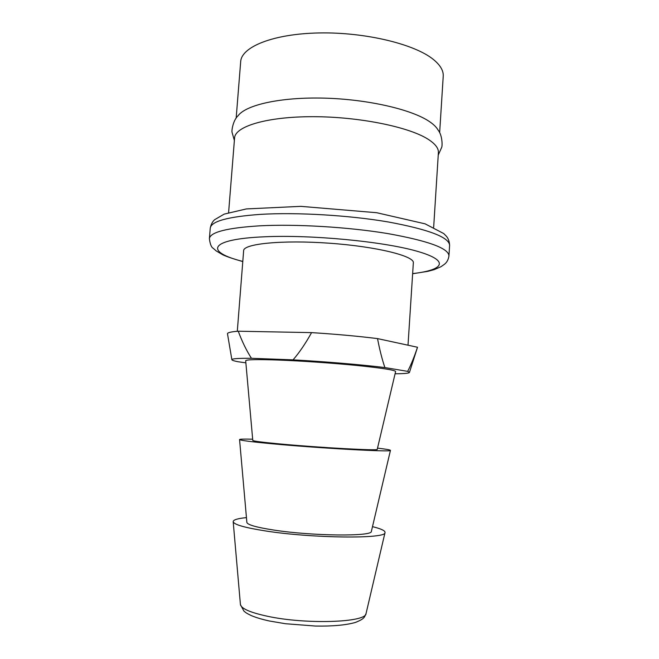 <?xml version="1.0" encoding="UTF-8"?>
<svg xmlns="http://www.w3.org/2000/svg" width="659" height="659" viewBox="0 0 659 659"><rect width="100%" height="100%" fill="white"/><g stroke="black" fill="none" stroke-linecap="round" stroke-linejoin="round"><path stroke-width="0.99" d="M372.492 526.656C381.248 528.79 385.424 530.792 385.013 532.653C386.503 539.013 312.696 538.387 265.561 530.948C244.917 527.702 234.126 524.646 233.195 521.771C233.055 519.869 237.471 518.485 246.441 517.62M246.853 522.29L246.878 522.488C247.702 524.877 256.68 527.398 273.814 530.058C312.358 536.088 372.368 536.632 371.371 531.409L371.421 531.22M377.525 448.136C386.232 449.158 390.532 449.908 390.441 450.402C393.028 452.255 319.524 448.252 272.109 443.771C251.186 441.794 240.337 440.393 239.563 439.586C239.538 439.083 243.904 438.952 252.669 439.191M252.776 440.418L252.784 440.467C253.484 441.151 262.562 442.313 280.017 443.952C319.014 447.626 379.139 450.913 377.228 449.389L377.236 449.339M395.598 371.594L395.622 371.495C394.782 370.045 381.841 368.027 356.799 365.457C332.622 363.068 301.089 360.893 278.395 360.045C257.208 359.312 246.301 359.542 245.683 360.745L245.692 360.852M417.402 347.623L417.493 347.252C414.33 356.75 411.059 364.789 407.666 371.363L409.461 372.36C409.297 373.249 404.502 373.719 395.087 373.768M407.666 371.363L384.897 367.574C382.171 359.6 379.708 349.945 377.525 338.602C357.796 336.156 335.81 334.162 311.575 332.622C305.545 343.479 299.375 352.557 293.066 359.855C324.953 361.593 362.508 364.773 384.897 367.574M293.066 359.855L251.466 358.307C246.548 350.712 242.141 341.675 238.253 331.213C231.177 331.757 227.586 332.589 227.479 333.709L227.528 334.014M245.865 362.837L237.99 361.733C233.83 360.91 231.787 360.209 231.861 359.625C232.141 358.661 238.673 358.216 251.466 358.307M417.493 347.252L377.525 338.602M311.575 332.622L238.253 331.213M408.012 345.201L413.341 262.867C414.676 256.071 376.726 246.565 329.467 243.212C282.2 239.785 243.286 243.781 243.641 250.7L237.298 331.288M234.373 140.474L232.125 132.541C231.383 131.265 232.989 120.284 238.056 115.778C245.922 104.839 280.858 96.955 324.327 98.133C367.763 99.27 411.686 109.468 429.347 121.503C433.622 124.378 436.538 127.253 438.111 130.12C442.486 135.301 442.51 146.397 441.596 147.558L438.235 155.087M236.161 118.159L240.683 61.674C241.383 46.863 273.238 33.782 319.162 32.95C365.02 32.027 414.602 44.079 433.334 59.434C440.286 65.101 443.589 70.694 443.227 76.197L439.644 132.747M228.599 212.602L234.571 138.019C235.008 126.396 266.804 116.618 312.984 116.684C359.089 116.684 409.157 126.948 428.21 139.313C435.278 143.876 438.68 148.316 438.392 152.633L433.663 227.306M240.403 604.245L240.428 604.591C241.383 608.669 250.338 612.54 267.29 616.223C305.727 624.641 366.149 622.541 366.042 613.595L366.124 613.257M242.792 261.425C205.015 252.018 207.742 239.151 264.621 236.787C311.213 234.612 382.648 241.449 416.381 251.046C450.575 260.618 444.281 270.066 412.649 273.6M210.254 228.171C211.037 224.324 212.528 221.482 214.727 219.645L224.184 214.117L246.342 208.928L300.776 206.349L376.717 212.717L425.113 223.846L443.779 233.583L446.217 236.054C448.301 238.377 449.43 241.474 449.603 245.329C449.207 237.298 428.844 229.521 388.522 222.009C349.295 215.279 297.217 212.182 260.824 214.348C227.948 216.679 211.094 221.284 210.254 228.171L209.397 238.632C210.205 232.149 227.05 227.874 259.934 225.815C296.344 223.928 348.471 227.058 387.747 233.574C428.128 240.823 448.524 248.237 448.952 255.807C448.441 259.514 446.926 262.348 444.413 264.317L440.92 266.738L434.174 269.646L428.037 271.302L412.641 273.757M385.013 532.653L366.042 613.595C364.303 616.873 365.325 618.537 355.349 622.458C345.86 625.152 332.573 626.347 315.496 626.05L285.421 623.719L269.432 621C262.093 619.402 255.989 617.574 251.12 615.522C245.296 612.648 245.815 612.557 243.871 611.025L240.428 604.591L233.195 521.771M371.371 531.409L390.441 450.402M246.878 522.488L239.563 439.586M377.228 449.389L395.622 371.495M252.784 440.467L245.683 360.745M409.461 372.36L417.493 347.334M231.861 359.625L227.479 333.709M209.397 238.632C210.056 244.052 211.333 247.282 213.228 248.311L216.193 250.906L222.742 254.769C226.078 256.409 232.751 258.682 242.784 261.582M449.603 245.329L448.952 255.807"/></g></svg>
